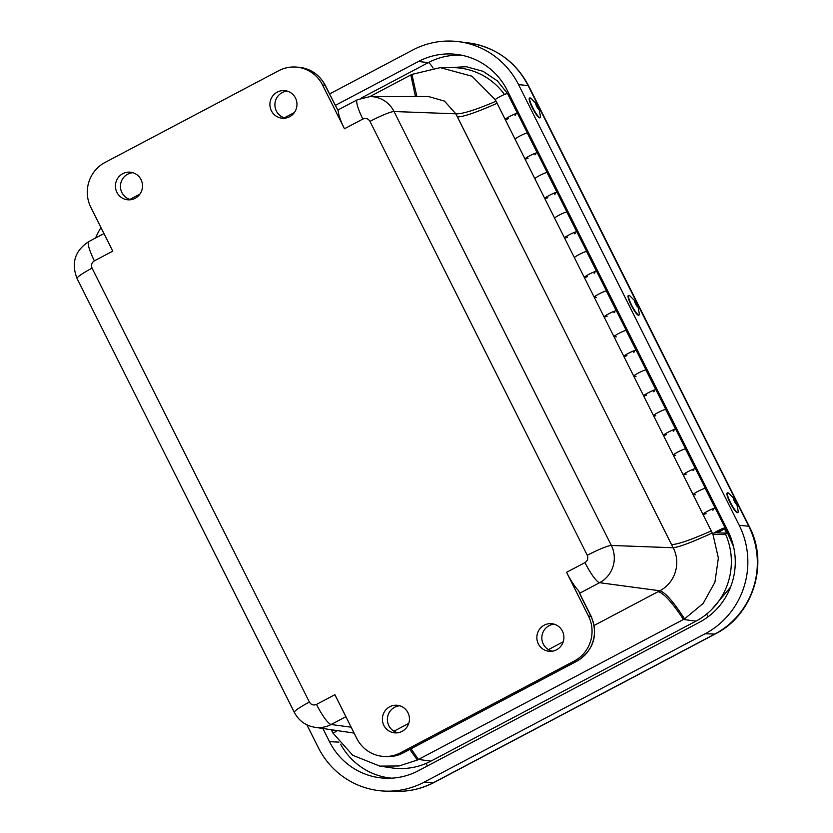 <?xml version="1.0" encoding="UTF-8"?>
<svg xmlns="http://www.w3.org/2000/svg" width="833" height="833" viewBox="0 0 833 833"><rect width="100%" height="100%" fill="white"/><g stroke="black" fill="none" stroke-linecap="round" stroke-linejoin="round"><path stroke-width="1.25" d="M289.603 116.724A13.869 13.536 94.2 0 1 269.944 103.417A13.869 13.536 94.2 0 1 296.756 101.876A13.869 13.536 94.2 0 1 289.603 116.724M556.548 649.792A13.869 13.536 94.2 0 1 536.879 636.485A13.869 13.536 94.2 0 1 563.691 634.944A13.869 13.536 94.2 0 1 556.548 649.792M402.079 731.374A13.869 13.536 94.2 0 1 382.42 718.067A13.869 13.536 94.2 0 1 409.232 716.526A13.869 13.536 94.2 0 1 402.079 731.374M135.144 198.306A13.869 13.536 94.2 0 1 115.475 184.999A13.869 13.536 94.2 0 1 142.297 183.468A13.869 13.536 94.2 0 1 135.144 198.306M566.575 572.313L584.974 562.598C587.671 560.796 588.431 558.37 587.275 555.309L369.977 121.379C368.228 118.619 365.854 117.849 362.865 119.046L344.466 128.761L322.558 85.018A33.341 32.529 -85.8 0 0 296.027 67.067A33.341 32.529 -85.8 0 0 278.763 70.701L105 162.477A33.341 32.529 -85.8 0 0 90.859 207.396L112.767 251.139L94.379 260.854C91.682 262.655 90.922 265.092 92.078 268.153L309.376 702.084C311.125 704.833 313.5 705.613 316.488 704.416L334.887 694.691L356.795 738.444A33.341 32.529 -85.8 0 0 383.326 756.395A33.341 32.529 -85.8 0 0 400.59 752.761L574.354 660.975A33.341 32.529 -85.8 0 0 588.483 616.066L566.575 572.313A22.22 4.134 62.2 0 0 578.404 590.482L581.694 597.417A11.11 1.26 -26.6 0 0 581.413 597.292L578.404 590.482M287.364 91.12A13.672 13.349 -85.8 0 0 285.396 118.119M554.299 624.188A13.672 13.349 -85.8 0 0 552.331 651.187M399.84 705.77A13.672 13.349 -85.8 0 0 397.872 732.769M132.905 172.702A13.672 13.349 -85.8 0 0 130.927 199.701M344.466 128.761A22.22 4.134 -117.8 0 1 338.302 111.018L324.974 85.195A33.341 32.529 -85.8 0 0 298.443 67.244L296.027 67.067M334.46 104.146A11.11 1.26 -26.6 0 1 334.741 104.26L338.302 111.018M587.275 555.309A22.22 2.53 -26.6 0 1 611.339 545.459L394.04 111.528L455.838 113.809L444.51 101.126L428.464 96.534L370.102 96.576A27.635 26.968 94.2 0 1 394.04 111.528A22.22 2.53 153.4 0 0 369.977 121.379M711.361 530.85C691.005 539.878 677.729 544.459 671.544 544.584L673.126 547.739L611.339 545.459A27.635 26.968 94.2 0 1 599.614 582.694L659.809 590.774C675.001 583.058 681.404 563.223 673.126 547.739C679.072 547.146 692.15 542.21 712.361 532.933M369.914 96.576L410.815 74.97L415.448 96.545M495.333 99.731L471.988 76.22L440.261 67.64L411.929 74.397L416.854 96.545M671.544 544.584L455.838 113.809C462.242 114.152 475.685 109.946 496.156 101.178M594.2 625.427L659.809 590.774C665.067 592.18 673.324 601.551 684.58 618.867L703.135 603.446L714.933 582.173L718.358 557.995L712.913 534.182M684.58 618.867A65.776 64.193 94.2 0 1 683.476 619.471L418.458 759.446L411.044 748.773M337.292 730.614L333.106 733.238L352.713 755.271L379.806 766.11L398.965 765.985L417.333 760.029L409.826 749.419M333.106 733.238A65.776 64.193 94.2 0 1 332.044 731.197L331.305 729.729M411.929 74.397A65.776 64.193 -85.8 0 0 410.815 74.97M504.475 94.473A66.671 65.068 -85.8 0 0 452.34 67.629L440.261 67.64M379.806 766.11L391.749 767.88A66.671 65.068 -85.8 0 0 430.921 761.123L695.951 621.147A66.671 65.068 -85.8 0 0 725.408 533.849M417.333 760.029A65.776 64.193 -85.8 0 0 418.458 759.446L430.921 761.123M567.627 237.176A6.893 0.781 -26.6 0 1 564.555 237.988A6.893 0.781 -26.6 0 1 569.824 234.479A6.893 0.781 -26.6 0 1 576.717 231.741L578.133 231.886M588.025 251.628L586.599 251.483A6.893 0.781 153.4 0 0 579.706 254.221A6.893 0.781 153.4 0 0 574.437 257.73A6.893 0.781 -26.6 0 1 580.247 253.94A6.893 0.781 -26.6 0 1 586.765 251.556M587.4 276.66A6.893 0.781 -26.6 0 1 584.329 277.472A6.893 0.781 -26.6 0 1 589.597 273.963A6.893 0.781 -26.6 0 1 596.49 271.225L597.907 271.371M607.798 291.113L606.372 290.967A6.893 0.781 153.4 0 0 599.479 293.705A6.893 0.781 153.4 0 0 594.21 297.214A6.893 0.781 -26.6 0 1 600.02 293.435A6.893 0.781 -26.6 0 1 606.539 291.05M607.174 316.155A6.893 0.781 -26.6 0 1 604.102 316.957A6.893 0.781 -26.6 0 1 609.371 313.447A6.893 0.781 -26.6 0 1 616.264 310.719L617.68 310.855M627.572 330.607L626.145 330.462A6.893 0.781 153.4 0 0 619.252 333.19A6.893 0.781 153.4 0 0 613.983 336.699A6.893 0.781 -26.6 0 1 619.794 332.919A6.893 0.781 -26.6 0 1 626.312 330.534M626.947 355.639A6.893 0.781 -26.6 0 1 623.875 356.441A6.893 0.781 -26.6 0 1 629.144 352.932A6.893 0.781 -26.6 0 1 636.037 350.204L637.453 350.349M647.345 370.091L645.919 369.946A6.893 0.781 153.4 0 0 639.026 372.674A6.893 0.781 153.4 0 0 633.757 376.193A6.893 0.781 -26.6 0 1 639.567 372.403A6.893 0.781 -26.6 0 1 646.085 370.019M646.72 395.123A6.893 0.781 -26.6 0 1 643.649 395.935A6.893 0.781 -26.6 0 1 648.917 392.426A6.893 0.781 -26.6 0 1 655.81 389.688L657.227 389.834M667.118 409.576L665.692 409.43A6.893 0.781 153.4 0 0 658.799 412.168A6.893 0.781 153.4 0 0 653.53 415.677A6.893 0.781 -26.6 0 1 659.34 411.887A6.893 0.781 -26.6 0 1 665.859 409.503M666.494 434.607A6.893 0.781 -26.6 0 1 663.422 435.42A6.893 0.781 -26.6 0 1 668.691 431.911A6.893 0.781 -26.6 0 1 675.584 429.172L677 429.318M686.892 449.06L685.465 448.914A6.893 0.781 153.4 0 0 678.572 451.653A6.893 0.781 153.4 0 0 673.303 455.162A6.893 0.781 -26.6 0 1 679.114 451.371A6.893 0.781 -26.6 0 1 685.632 448.987M686.267 474.092A6.893 0.781 -26.6 0 1 683.195 474.904A6.893 0.781 -26.6 0 1 688.464 471.395A6.893 0.781 -26.6 0 1 695.357 468.656L696.773 468.802M706.665 488.544L705.239 488.398A6.893 0.781 153.4 0 0 698.346 491.137A6.893 0.781 153.4 0 0 693.077 494.646A6.893 0.781 -26.6 0 1 698.887 490.866A6.893 0.781 -26.6 0 1 705.395 488.482M706.04 513.586A6.893 0.781 -26.6 0 1 702.969 514.388A6.893 0.781 -26.6 0 1 708.237 510.879A6.893 0.781 -26.6 0 1 715.13 508.14L716.547 508.286M508.932 93.681L507.505 93.535A6.893 0.781 153.4 0 0 500.612 96.274A6.893 0.781 153.4 0 0 495.343 99.783L505.235 119.525A6.893 0.781 -26.6 0 1 510.504 116.016A6.893 0.781 -26.6 0 1 517.397 113.288L518.813 113.434M528.705 133.176L527.279 133.03A6.893 0.781 153.4 0 0 520.386 135.758A6.893 0.781 153.4 0 0 515.117 139.267A6.893 0.781 -26.6 0 1 520.927 135.487A6.893 0.781 -26.6 0 1 527.445 133.103M528.08 158.208A6.893 0.781 -26.6 0 1 525.009 159.009A6.893 0.781 -26.6 0 1 530.277 155.5A6.893 0.781 -26.6 0 1 537.17 152.772L538.587 152.918M548.478 172.66L547.052 172.514A6.893 0.781 153.4 0 0 540.159 175.253A6.893 0.781 153.4 0 0 534.89 178.762A6.893 0.781 -26.6 0 1 540.7 174.972A6.893 0.781 -26.6 0 1 547.219 172.587M547.854 197.692A6.893 0.781 -26.6 0 1 544.782 198.504A6.893 0.781 -26.6 0 1 550.051 194.995A6.893 0.781 -26.6 0 1 556.944 192.256L558.36 192.402M568.252 212.144L566.825 211.999A6.893 0.781 153.4 0 0 559.932 214.737A6.893 0.781 153.4 0 0 554.663 218.246A6.893 0.781 -26.6 0 1 560.474 214.456A6.893 0.781 -26.6 0 1 566.992 212.071M577.279 232.615L578.248 232.105M575.197 233.292A6.893 0.781 -26.6 0 1 574.385 233.792M557.506 193.131L558.474 192.621M555.424 193.808A6.893 0.781 -26.6 0 1 554.611 194.308M537.733 153.647L538.701 153.137M535.65 154.324A6.893 0.781 -26.6 0 1 534.838 154.823M517.959 114.163L518.928 113.652M515.877 114.829A6.893 0.781 -26.6 0 1 515.065 115.339M508.307 118.723A6.893 0.781 -26.6 0 1 505.235 119.525A6.893 0.781 153.4 0 1 511.046 115.745A6.893 0.781 153.4 0 1 517.553 113.361L527.414 133.041M726.543 528.257L724.169 529.507L727.334 529.83M715.693 509.025L716.661 508.515M713.61 509.692A6.893 0.781 -26.6 0 1 712.798 510.202M695.919 469.531L696.888 469.021M693.837 470.208A6.893 0.781 -26.6 0 1 693.025 470.718M676.146 430.047L677.114 429.536M674.064 430.723A6.893 0.781 -26.6 0 1 673.251 431.223M656.373 390.562L657.341 390.052M654.29 391.239A6.893 0.781 -26.6 0 1 653.478 391.739M636.599 351.078L637.568 350.568M634.517 351.755A6.893 0.781 -26.6 0 1 633.705 352.255M616.826 311.594L617.794 311.084M614.744 312.26A6.893 0.781 -26.6 0 1 613.931 312.771M597.053 272.11L598.021 271.589M594.97 272.776A6.893 0.781 -26.6 0 1 594.158 273.286M715.88 532.776L722.388 529.361L715.88 532.776M695.357 494.802L693.275 494.729A6.893 0.781 -26.6 0 1 693.077 494.646L505.235 119.525M675.584 455.318L673.501 455.234A6.893 0.781 -26.6 0 1 673.303 455.162M655.81 415.834L653.728 415.75A6.893 0.781 -26.6 0 1 653.53 415.677M636.037 376.339L633.955 376.266A6.893 0.781 -26.6 0 1 633.757 376.193M616.264 336.855L614.181 336.782A6.893 0.781 -26.6 0 1 613.983 336.699M596.49 297.371L594.408 297.298A6.893 0.781 -26.6 0 1 594.21 297.214M723.96 534.609L713.048 534.213A6.893 0.781 -26.6 0 1 712.85 534.13A6.893 0.781 -26.6 0 1 718.66 530.35A6.893 0.781 -26.6 0 1 725.168 527.966A6.893 0.781 -26.6 0 1 717.078 532.828L726.647 533.182L723.96 534.609M725.168 527.966L715.287 508.224A6.893 0.781 153.4 0 0 708.779 510.608A6.893 0.781 153.4 0 0 702.969 514.388L693.077 494.646M719.889 531.079L715.63 532.745L722.388 529.361L719.889 531.079M724.845 529.58L726.647 533.182M547.187 172.525L537.327 152.845A6.893 0.781 153.4 0 0 530.819 155.23A6.893 0.781 153.4 0 0 525.009 159.009M566.961 212.009L557.1 192.329A6.893 0.781 153.4 0 0 550.592 194.714A6.893 0.781 153.4 0 0 544.782 198.504M586.734 251.493L576.873 231.813A6.893 0.781 153.4 0 0 570.366 234.198A6.893 0.781 153.4 0 0 564.555 237.988M606.507 290.988L596.647 271.308A6.893 0.781 153.4 0 0 590.139 273.693A6.893 0.781 153.4 0 0 584.329 277.472M626.281 330.472L616.42 310.792A6.893 0.781 153.4 0 0 609.912 313.177A6.893 0.781 153.4 0 0 604.102 316.957M646.054 369.956L636.193 350.276A6.893 0.781 153.4 0 0 629.686 352.661A6.893 0.781 153.4 0 0 623.875 356.441M665.827 409.44L655.967 389.761A6.893 0.781 153.4 0 0 649.459 392.145A6.893 0.781 153.4 0 0 643.649 395.935M685.601 448.925L675.74 429.245A6.893 0.781 153.4 0 0 669.232 431.629A6.893 0.781 153.4 0 0 663.422 435.42M705.374 488.419L695.513 468.729A6.893 0.781 153.4 0 0 689.006 471.124A6.893 0.781 153.4 0 0 683.195 474.904M95.566 237.999A80.541 78.604 94.2 0 1 100.949 227.534M129.917 199.441A80.541 78.604 94.2 0 1 131.781 198.421L139.902 194.131M329.576 93.952L412.751 50.022A80.541 78.604 94.2 0 1 458.514 41.65A80.541 78.604 94.2 0 1 518.543 84.612L739.215 525.279A80.541 78.604 94.2 0 1 705.072 633.788L424.112 782.187A80.541 78.604 94.2 0 1 386.491 791.152A80.541 78.604 94.2 0 1 318.31 747.597L306.908 724.825M284.345 117.838L294.372 112.549M322.892 728.479L329.504 741.682A67.65 66.015 -85.8 0 0 386.772 778.261A67.65 66.015 -85.8 0 0 418.374 770.733L699.335 622.334A67.65 66.015 -85.8 0 0 728.021 531.194L507.349 90.526A67.65 66.015 -85.8 0 0 456.932 54.437A67.65 66.015 -85.8 0 0 418.478 61.475L335.324 105.395M539.034 108.977L540.357 115.86A11.11 1.947 -117.8 0 1 540.19 117.62L539.805 117.817A11.11 1.947 -117.8 0 1 539.43 117.828A11.11 1.947 -117.8 0 1 532.464 108.04A11.11 1.947 -117.8 0 1 529.444 98.148L529.84 97.95A11.11 1.947 -117.8 0 1 530.215 97.94A11.11 1.947 -117.8 0 1 531.381 98.804L536.306 103.792A3.374 0.594 -117.8 0 1 537.941 106.239A3.374 0.594 -117.8 0 1 539.034 108.977A3.374 0.594 -117.8 0 1 537.17 107.311A3.374 0.594 -117.8 0 1 535.952 103.521A3.374 0.594 -117.8 0 1 536.306 103.792M540.19 117.62A11.11 1.947 -117.8 0 1 539.815 117.62A11.11 1.947 -117.8 0 1 532.849 107.832A11.11 1.947 -117.8 0 1 529.84 97.95M637.901 306.398L639.223 313.291A11.11 1.947 -117.8 0 1 639.057 315.041L638.672 315.249A11.11 1.947 -117.8 0 1 638.297 315.259A11.11 1.947 -117.8 0 1 631.331 305.472A11.11 1.947 -117.8 0 1 628.311 295.58L628.707 295.382A11.11 1.947 -117.8 0 1 629.071 295.371A11.11 1.947 -117.8 0 1 630.248 296.236L635.173 301.223A3.374 0.594 -117.8 0 1 636.797 303.67A3.374 0.594 -117.8 0 1 637.901 306.398A3.374 0.594 -117.8 0 1 636.037 304.743A3.374 0.594 -117.8 0 1 634.819 300.952A3.374 0.594 -117.8 0 1 635.173 301.223M639.057 315.041A11.11 1.947 -117.8 0 1 638.682 315.051A11.11 1.947 -117.8 0 1 631.716 305.263A11.11 1.947 -117.8 0 1 628.707 295.382M736.768 503.83L738.09 510.712A11.11 1.947 -117.8 0 1 737.923 512.472L737.538 512.68A11.11 1.947 -117.8 0 1 730.083 502.674A11.11 1.947 -117.8 0 1 727.178 493.011L727.573 492.813A11.11 1.947 -117.8 0 1 729.114 493.667L734.04 498.655A3.374 0.594 -117.8 0 1 735.841 501.435A3.374 0.594 -117.8 0 1 736.768 503.83A3.374 0.594 -117.8 0 1 734.623 501.653A3.374 0.594 -117.8 0 1 734.04 498.655M737.923 512.472A11.11 1.947 -117.8 0 1 730.468 502.476A11.11 1.947 -117.8 0 1 727.573 492.813M92.078 268.153A22.22 2.53 153.4 0 0 77.042 278.461C71.024 262.978 74.949 250.671 88.829 241.56A22.22 4.134 62.2 0 0 94.379 260.854M322.558 85.018L324.974 85.195A11.11 1.26 -26.6 0 1 325.255 85.32C319.456 74.553 310.522 68.525 298.443 67.244M362.865 119.046A22.22 4.134 -117.8 0 1 357.315 99.752L337.927 109.998M579.747 593.19L599.614 582.694A22.22 4.134 -117.8 0 1 584.974 562.598M588.483 616.066L590.909 616.243L581.413 597.292M574.354 660.975L576.769 661.152A33.341 32.529 -85.8 0 0 590.909 616.243A11.11 1.26 -26.6 0 1 591.191 616.368L581.694 597.417M400.59 752.761L403.005 752.938L576.769 661.152A11.11 2.072 62.2 0 0 577.019 661.11C593.752 650.073 598.469 635.152 591.191 616.368M383.326 756.395L385.741 756.572A33.341 32.529 -85.8 0 0 403.005 752.938A11.11 2.072 62.2 0 0 403.245 752.897L577.019 661.11M316.488 704.416A22.22 4.134 62.2 0 0 331.128 724.502L345.903 716.692M351.162 727.188L331.128 724.502A27.635 26.968 94.2 0 1 314.895 727.303C305.617 725.678 298.766 720.701 294.341 712.392A22.22 2.53 -26.6 0 1 309.376 702.084M393.947 731.197L408.764 723.377M548.416 649.615L563.223 641.785M457.4 116.953C463.596 116.839 476.861 112.257 497.218 103.23M658.08 591.69C663.599 592.961 672.064 602.217 683.476 619.471L695.951 621.147M333.762 730.083L332.044 731.197M586.599 251.483L596.49 271.225M606.372 290.967L616.264 310.719M626.145 330.462L636.037 350.204M645.919 369.946L655.81 389.688M665.692 409.43L675.584 429.172M685.465 448.914L695.357 468.656M705.239 488.398L715.13 508.14M449.476 67.629L466.303 66.713L483.088 71.315L497.363 80.874L507.505 93.535L517.397 113.288M527.279 133.03L537.17 152.772M547.052 172.514L556.944 192.256M566.825 211.999L576.717 231.741M396.518 791.35C409.857 791.558 422.466 788.559 434.326 782.354A22.22 4.134 -117.8 0 1 433.889 782.447A80.01 78.083 94.2 0 1 396.518 791.35L386.491 791.152M434.326 782.354L715.287 633.944A22.22 4.134 -117.8 0 1 714.849 634.038L433.889 782.447L424.112 782.187M715.287 633.944C753.032 615.191 769.171 563.879 749.273 526.498A22.22 2.53 153.4 0 0 748.763 526.258A80.01 78.083 94.2 0 1 714.849 634.038L705.072 633.788M749.273 526.498L528.611 85.83A22.22 2.53 153.4 0 0 528.101 85.591L748.763 526.258L739.215 525.279M528.611 85.83C515.596 61.444 495.541 47.137 468.469 42.91A80.01 78.083 94.2 0 1 528.101 85.591L518.543 84.612M726.053 529.694L733.519 546.5M730.541 587.15L711.621 609.569M730.603 537.035A11.11 1.26 -26.6 0 1 729.906 537.4M433.066 68.056A11.11 2.072 62.2 0 0 428.308 62.631A67.14 65.515 94.2 0 1 461.68 55.228M361.241 98.055L428.308 62.631L418.478 61.475M426.194 763.382A11.11 2.072 -117.8 0 1 427.277 766.027M391.593 778.178A67.14 65.515 94.2 0 1 340.645 744.223M706.707 614.015A11.11 2.072 -117.8 0 1 707.967 616.889M338.927 742.12L329.504 741.682M88.829 241.56L103.969 233.563M370.102 96.576L357.315 99.752M294.341 712.392L77.042 278.461M325.255 85.32L334.741 104.26M403.245 752.897C397.747 755.76 391.916 756.989 385.741 756.572M314.895 727.303L354.119 733.092M712.85 534.13L702.969 514.388M468.469 42.91L458.514 41.65"/></g></svg>
